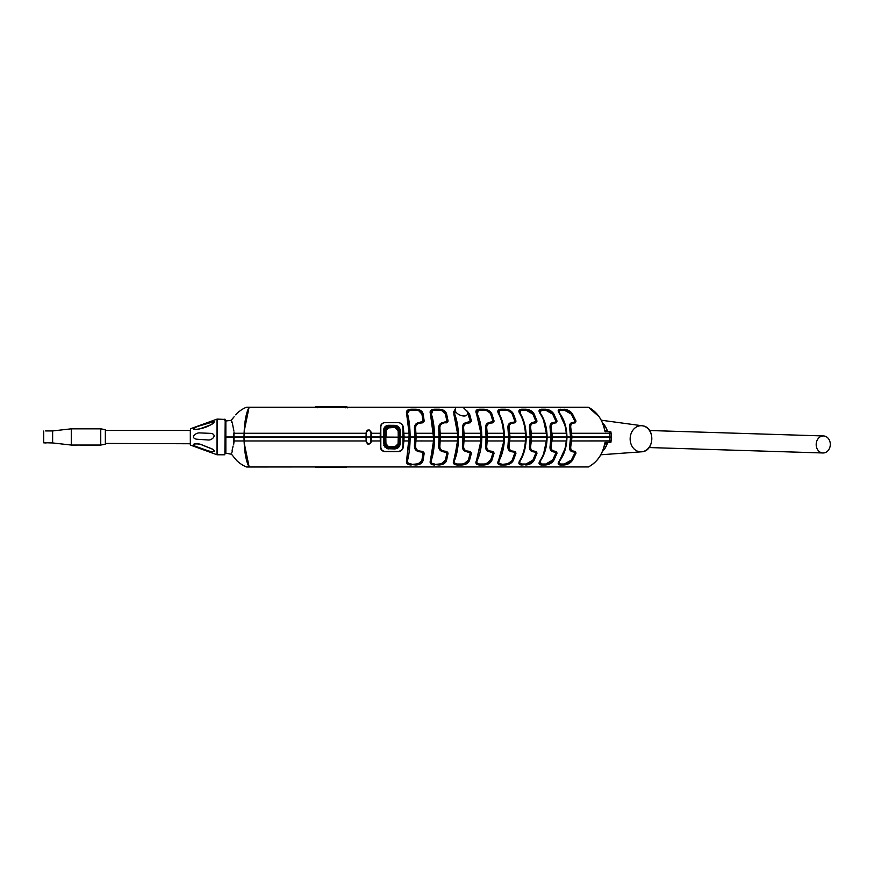 <?xml version="1.0" encoding="UTF-8"?>
<svg xmlns="http://www.w3.org/2000/svg" width="874" height="874" viewBox="0 0 874 874"><rect width="100%" height="100%" fill="white"/><g stroke="black" fill="none" stroke-linecap="round" stroke-linejoin="round"><path stroke-width="1.31" d="M316.508 406.508L345.776 406.508A1.617 1.617 180 0 1 347.109 407.208L347.109 407.24A1.617 1.617 180 0 0 345.776 406.508L316.508 406.508L316.508 407.208L316.508 406.508A1.617 1.617 180 0 0 315.175 407.208A1.617 1.617 180 0 1 316.508 406.508M345.776 407.208L345.776 406.508L345.776 407.208M316.508 407.382L315.077 407.382L316.508 407.382M347.218 407.382L345.776 407.382L347.218 407.382M100.75 428.839L105.35 429.647L105.35 430.456L190.324 430.456L190.324 444.822L190.324 430.456L190.324 443.752L105.35 443.435L105.35 429.647L105.35 444.243L100.75 445.052L100.75 428.828L100.75 445.052L80.157 445.052M45.666 430.937L52.626 430.937L71.275 428.828L71.275 445.052L76.999 445.052M45.666 442.943L43.7 442.834L46.136 442.943L43.7 442.714L43.7 431.046L43.7 442.714L43.7 431.046L43.7 442.714L52.626 442.943L52.626 430.937L52.626 442.943L71.275 445.052L71.275 428.828L80.2 428.839M190.324 430.456L190.543 445.128L217.014 454.764L217.014 419.116L190.543 428.752L190.324 443.435M212.393 449.05C217.659 452.732 210.394 451.902 207.204 450.613L195.295 446.319C189.538 443.544 197.775 443.315 200.78 444.374L212.393 449.05M214.021 421.618C212.262 425.878 199.392 430.03 193.58 429.243C195.59 425.867 208.952 422.12 214.021 421.618C214.403 422.524 213.322 423.584 210.776 424.819L199.862 428.817C195.405 430.292 189.887 428.861 196.967 426.632L214.021 421.618M211.366 433.406C217.407 434.968 212.098 440.42 208.231 439.993L196.432 439.185C189.822 437.645 195.798 432.597 199.72 432.903L211.366 433.406C217.407 434.968 212.098 440.42 208.231 439.993L196.432 439.185C189.822 437.645 195.798 432.597 199.72 432.903L211.366 433.406M224.88 453.245L225.208 419.422L217.123 419.094L217.123 454.786L217.123 419.094M224.88 419.116L224.88 420.634M394.786 446.876L394.622 448.493L396.195 448.231L395.824 446.701L394.786 446.876L394.622 448.493L391.432 448.471L391.596 446.854L391.432 448.471L390.328 448.471L394.72 448.493C397.725 448.187 399.418 446.57 399.822 443.653L399.899 430.674C399.527 427.747 397.845 426.108 394.862 425.78L394.917 425.343C398.107 425.704 399.888 427.462 400.27 430.609L400.194 443.719C399.779 446.865 397.976 448.602 394.775 448.941L387.029 448.712L383.522 443.631L383.599 430.521C383.73 427.375 385.368 425.638 388.504 425.299L394.917 425.343C398.107 425.704 399.888 427.462 400.27 430.609L400.194 443.719C399.779 446.865 397.976 448.602 394.775 448.941L395.736 448.395M397.998 451.443C400.915 451.093 402.564 449.531 402.936 446.734L402.936 427.266L402.936 446.734C402.564 449.531 400.915 451.093 397.998 451.443L385.183 451.443C382.331 451.104 380.878 449.531 380.824 446.734L380.824 427.266C380.878 424.469 382.331 422.907 385.183 422.568C382.331 422.907 380.878 424.469 380.824 427.266L380.419 446.734M402.936 427.266C402.564 424.469 400.915 422.907 397.998 422.568C400.915 422.907 402.564 424.469 402.936 427.266M367.812 444.134L369.811 443.828L370.838 442.637L370.991 432.138L370.991 441.873C369.418 444.79 367.91 444.79 366.468 441.873L366.195 432.138L367.036 430.576L367.867 430.019L366.654 431.188L366.031 437L370.915 436.989M370.991 432.138L369.483 430.019L370.991 432.138M394.819 446.876L388.384 446.996L388.274 447.98L394.677 448.012L394.775 447.04L397.583 445.522L394.775 447.04L388.384 446.996L385.576 443.577L385.718 437.087L398.249 437.153L398.162 430.598L395.179 427.637L388.777 427.594L386.013 430.532L386.1 437.087L398.249 437.153L398.162 430.598L395.124 427.408L398.424 430.663L398.358 443.642L394.819 446.876L395.856 446.701L388.427 446.833L395.015 446.876L398.096 443.708L398.249 437.153L398.369 443.653L398.435 430.653L398.369 443.653L395.07 446.647L388.679 446.603L395.015 446.876L388.624 446.833L385.576 443.577L383.457 443.566L385.259 443.577L387.258 446.603L394.819 446.876L394.677 448.012L397.32 447.095L398.817 444.899L399.068 430.674L397.932 427.681L399.221 428.719L399.626 430.674L399.549 443.653L399.036 437.164L399.626 437.164L399.604 440.168L399.014 440.157L399.604 440.168L399.549 443.653L398.162 443.642L399.003 443.653L399.342 445.052L399.822 443.653L399.899 430.674L399.626 437.164L399.036 437.164L399.047 433.591L399.637 433.58L399.047 433.591L399.068 430.674L399.899 430.674C399.527 427.747 397.845 426.108 394.862 425.78L387.816 425.791M385.423 444.669L383.73 445.194L385.947 443.642L385.642 430.598L385.947 443.642L385.642 430.598L388.733 427.364L385.642 430.598L388.733 427.364L395.124 427.408L398.424 430.663C398.883 429.353 397.779 428.271 395.124 427.408L386.592 428.02L385.401 426.752L386.559 428.031L387.466 427.539L386.789 426.009L387.466 427.539L388.493 427.364L388.504 425.299C385.368 425.638 383.73 427.375 383.599 430.521L383.522 443.631L387.029 448.712L392.065 448.482M355.762 440.955L360.711 440.955L355.762 440.955M407.339 440.955L410.059 440.955L407.339 440.955M409.01 449.422L409.087 440.955L406.639 460.38L409.578 436.902L409.578 440.922L403.854 440.955L403.329 446.985C402.838 449.749 401.155 451.279 398.26 451.596L384.942 451.596C382.113 451.29 380.605 449.749 380.419 446.985L380.321 440.955L371.363 440.955L371.647 436.989L383.642 436.989M385.434 436.989L386.1 436.989M400.358 436.989L403.395 436.989M406.508 462.193L411.173 465.001C407.371 464.76 405.864 463.22 406.639 460.38L409.032 436.989L414.56 436.989M432.16 455.715L430.915 460.216L434.028 436.902L433.996 440.922L430.445 460.38L431.395 460.052C430.554 462.422 431.647 463.744 434.662 464.018C431.636 463.755 430.543 462.433 431.395 460.052C433.449 453.661 434.498 445.969 434.531 436.989L434.531 436.989C434.487 446.013 433.438 453.704 431.395 460.052L430.915 460.216C430.019 462.794 431.232 464.225 434.564 464.498L439.261 464.007C442.626 463.733 444.68 462.412 445.423 460.063L446.931 452.896L446.527 451.792L443.26 451.76C440.146 451.159 438.617 449.225 438.682 445.959L439.054 436.989L416.122 436.989L415.598 446.101C415.598 448.854 416.942 450.492 419.629 451.017L419.269 451.76C416.068 451.159 414.451 449.225 414.429 445.959L414.724 436.989L410.125 436.989C410.081 446.013 409.251 453.704 407.634 460.052L407.142 460.216C406.432 462.794 407.808 464.225 411.25 464.498L416.013 464.007C419.389 463.733 421.366 462.412 421.934 460.063L423.06 452.896L424.218 453.114L422.765 451.421L419.629 451.017L419.269 451.76C416.013 451.115 414.396 449.181 414.429 445.959L414.724 436.989L434.531 437.219C434.487 428.194 433.438 420.514 431.395 414.156C430.532 411.785 431.625 410.463 434.662 410.201L439.261 410.201C442.615 410.463 444.669 411.774 445.423 414.145L446.931 421.312L443.26 422.448C440.146 423.049 438.617 424.983 438.682 428.249L439.054 437.219L416.122 437.219L415.598 428.107C415.598 425.354 416.942 423.715 419.629 423.191L419.269 422.448C416.068 423.049 414.451 424.983 414.429 428.249L414.724 437.219L410.125 437.219C410.081 428.194 409.251 420.514 407.634 414.156C406.956 411.785 408.191 410.463 411.326 410.201L416.013 410.201C419.389 410.463 421.366 411.774 421.934 414.145L423.06 421.312L419.269 422.448C416.079 422.961 414.473 424.895 414.429 428.249L414.724 437.219L416.122 437.219L415.838 433.264L415.259 433.286L415.423 437.306L415.019 428.184L414.429 428.249L415.019 428.184C413.489 427.222 418.679 421.574 419.444 422.808L422.59 422.415L419.444 422.808L422.59 422.415L423.639 421.202L422.503 413.992L421.934 414.145L423.06 421.312L424.218 421.093L423.082 413.828C422.361 410.998 419.957 409.458 415.86 409.218L416.013 410.201C419.389 410.474 421.366 411.796 421.934 414.145L418.045 409.982M525.777 440.627L525.427 440.955C524.859 448.537 523.023 455.015 519.921 460.38L520.653 460.052C524.291 453.704 526.148 446.013 526.235 436.989L525.766 433.286L509.651 433.264L509.138 428.107C508.876 425.354 509.903 423.715 512.208 423.191L511.629 422.448C508.887 423.049 507.663 424.983 507.958 428.249L508.581 437.219L504.429 437.219C504.353 428.194 502.692 420.514 499.425 414.156C498.049 411.785 498.683 410.463 501.337 410.201L505.533 410.201C508.734 410.463 510.973 411.774 512.251 414.145L514.841 421.312L514.382 422.055L511.629 422.448C508.897 422.961 507.674 424.895 507.958 428.249L508.581 437.219L525.886 436.902L525.766 440.922C525.187 448.46 523.362 454.884 520.281 460.216L520.653 460.052C519.134 462.422 519.615 463.744 522.084 464.018L526.115 464.007L532.954 460.063L535.882 452.896L536.45 453.005L533.501 460.227L532.954 460.063L535.882 452.896L537.018 453.114L536.112 451.421L533.479 451.017L532.856 451.76L535.467 452.153L535.882 452.896L535.784 451.792L532.856 451.76C530.234 451.137 529.131 449.203 529.513 445.959L530.212 436.989L526.235 436.989C526.159 445.969 524.302 453.661 520.653 460.052C519.123 462.433 519.604 463.755 522.084 464.018L525.94 464.498L522.084 464.018L521.712 465.001L525.94 464.498C529.382 464.225 531.905 462.794 533.501 460.227L527.251 464.367M540.973 460.052C539.291 462.433 539.608 463.755 541.924 464.018C539.619 463.744 539.302 462.422 540.973 460.052C544.983 453.661 547.037 445.969 547.102 436.989L547.102 436.989C547.015 446.013 544.972 453.704 540.973 460.052L539.935 461.45L541.727 464.498L545.758 464.007L552.685 460.063L555.94 452.896L557.066 453.114L556.268 451.421L553.788 451.017L553.122 451.76C550.686 451.159 549.68 449.225 550.128 445.959L550.904 436.989L546.807 437.219L546.72 434.334M233.489 443.697L233.544 436.989L366.031 436.989L366.162 440.955L234.079 440.955C230.922 458.085 230.922 458.085 234.079 440.955L244.108 440.955L234.079 440.955L233.642 444.724M635.453 450.088A13.066 10.827 -88.2 0 0 641.505 451.814A13.066 10.827 -88.2 0 0 651.807 439.119A13.066 10.827 -88.2 0 0 642.324 425.791A13.066 10.827 -88.2 0 0 630.733 434.695A13.066 10.827 -88.2 0 0 635.453 450.088M605.179 426.173A18.026 14.945 -88.2 0 0 602.547 422.994A18.026 14.945 -88.2 0 1 605.179 426.173A18.026 14.945 91.8 0 1 607.233 430.554L605.179 426.173L603.694 426.13L605.179 426.173M607.102 444.014A18.026 14.945 -88.2 0 0 607.517 442.67A18.026 14.945 -88.2 0 1 607.102 444.014A18.026 14.945 91.8 0 1 604.961 448.395L607.102 444.014L604.753 443.948L607.102 444.014M607.528 431.538A18.026 14.945 -88.2 0 0 607.233 430.554A18.026 14.945 -88.2 0 1 607.528 431.538M602.481 451.388A18.026 14.945 -88.2 0 0 604.961 448.395A18.026 14.945 -88.2 0 1 602.481 451.388M642.314 425.791C655.445 426.873 654.681 451.552 641.505 451.814A13.066 10.827 -88.2 0 0 651.807 439.109A13.066 10.827 -88.2 0 0 642.314 425.791L601.236 420.208M604.797 430.478L607.233 430.554L604.797 430.478M649.622 430.521L823.505 435.951A8.521 7.058 91.8 0 1 830.3 444.462A8.521 7.058 91.8 0 1 822.969 452.972L649.087 447.554M430.172 412.015L434.465 409.218C430.784 409.458 429.451 410.998 430.445 413.839L433.515 437.219L433.537 433.264L415.838 433.264L433.537 433.264L430.445 413.839L433.996 433.286L434.028 437.306L433.034 423.082M409.447 424.469L407.142 413.992L409.578 437.306L408.813 423.049M456.785 423.103L457.998 437.306L457.943 433.286L439.578 433.286L439.272 428.184C437.765 427.222 442.681 421.574 443.468 422.808L446.527 422.415L447.51 421.202L446.931 421.312L447.51 421.202L446.002 413.992L445.423 414.145L446.931 421.312L446.527 422.415L443.26 422.448C440.168 422.961 438.639 424.895 438.682 428.249L439.054 437.219L458.468 437.219C458.413 428.194 457.157 420.514 454.688 414.156L455.682 407.273L249.079 407.273L244.185 431.177M433.69 424.458L430.915 413.992C430.019 411.414 431.232 409.982 434.564 409.709L439.261 410.201C442.626 410.474 444.68 411.796 445.423 414.145L441.261 409.982M479.946 423.114L481.377 437.306L481.301 433.286L463.406 433.286L463.023 428.184C461.538 427.222 466.17 421.574 466.956 422.808L469.939 422.415L471.436 421.093L469.699 422.055L470.846 421.202L468.956 413.992L468.388 414.145L470.256 421.312L470.846 421.202L468.956 413.992L467.721 411.993L467.688 412.834C467.776 418.832 456.567 415.314 455.267 410.747C456.567 415.314 467.776 418.832 467.688 412.834L470.256 421.312L466.727 422.448C463.723 423.049 462.291 424.983 462.433 428.249L462.892 437.219L457.528 437.219L457.517 433.264L453.792 413.839L455.857 407.218L249.09 407.273C246.25 412.43 244.578 421.093 244.097 433.264L243.977 437.219L366.031 437.219L366.162 433.264L234.079 433.264L236.056 433.264L234.079 433.264L233.817 437.24L243.977 437.219L244.097 433.264L234.079 433.264L233.948 431.898M457.463 424.556L454.24 413.992L454.983 409.611L453.387 412.375M480.613 424.436L476.975 413.992L480.897 433.264L476.548 413.839C475.128 410.998 476.101 409.458 479.487 409.218L483.846 409.218L479.771 410.201L484.13 410.201C487.397 410.463 489.593 411.774 490.696 414.145L492.936 421.312L489.549 422.448C486.676 423.049 485.343 424.983 485.562 428.249L486.097 437.219L481.803 437.219C481.738 428.194 480.274 420.514 477.401 414.156C476.188 411.785 476.986 410.463 479.771 410.201L484.13 410.201C487.408 410.474 489.593 411.796 490.696 414.145L492.936 421.312L493.515 421.202L491.264 413.992L486.031 409.982M503.074 424.436L499.032 413.992L499.95 409.851M545.442 424.425L540.973 414.156C539.302 411.796 539.619 410.474 541.924 410.201L545.758 410.201L552.685 414.145L555.94 421.312L555.58 422.055L553.122 422.448C550.686 423.049 549.68 424.983 550.128 428.249L550.904 437.219L547.102 437.219C547.015 428.194 544.972 420.514 540.973 414.156C539.28 411.785 539.608 410.463 541.924 410.201L545.758 410.201L552.685 414.145L555.94 421.312L556.498 421.202L552.685 414.145L553.22 413.992C551.461 411.414 548.905 409.993 545.573 409.72L541.727 409.709L545.573 409.72M565.139 424.425L560.3 414.156C558.464 411.785 558.617 410.463 560.769 410.201L564.386 410.201L571.367 414.145L574.928 421.312L574.633 422.055L572.317 422.448C570.056 423.049 569.182 424.983 569.706 428.249L570.547 437.219L566.702 437.219L565.434 447.75L559.994 460.216M408.595 421.465L407.634 414.156C406.978 411.796 408.202 410.474 411.326 410.201L416.013 410.201L411.326 410.201L411.173 409.218L415.86 409.218L411.25 409.709C407.808 409.982 406.432 411.414 407.142 413.992L409.84 409.851M410.125 437.219L416.122 437.219M439.163 409.72C442.878 409.993 445.15 411.414 446.002 413.992L447.51 421.202L448.1 421.093L446.57 413.828C445.642 410.998 443.14 409.458 439.065 409.218L434.465 409.218L439.065 409.218L439.261 410.201L434.662 410.201C431.647 410.474 430.554 411.796 431.395 414.156L433.187 409.851M483.999 409.72C487.605 409.993 490.03 411.414 491.264 413.992L493.515 421.202L492.685 422.415L489.549 422.448C486.687 422.961 485.354 424.895 485.562 428.249L486.097 437.219L504.429 437.219L487.561 437.219L486.742 428.107C486.545 425.354 487.659 423.715 490.085 423.191L489.549 422.448L492.685 422.415L489.811 422.808C489.014 421.574 484.699 427.222 486.152 428.184L485.562 428.249L486.152 428.184C485.955 425.168 487.179 423.387 489.811 422.808L492.958 422.798L494.105 421.093L491.833 413.828C490.467 410.998 487.812 409.458 483.846 409.218L484.13 410.201L479.771 410.201C476.996 410.474 476.21 411.796 477.401 414.156L478.351 409.851M503.959 433.537L503.937 440.922L503.566 433.264C503.063 425.671 501.425 419.203 498.628 413.839C497 410.998 497.798 409.458 501.01 409.218L505.216 409.218L501.173 409.709L505.533 410.201C508.744 410.474 510.984 411.796 512.251 414.145L514.841 421.312L515.42 421.202L514.666 422.415L511.924 422.808C509.684 423.497 508.559 425.288 508.548 428.184L507.958 428.249L508.548 428.184C508.275 425.168 509.4 423.387 511.924 422.808L514.972 422.798L514.382 422.055L515.42 421.202L512.809 413.992L507.368 409.982M505.38 409.72L501.337 410.201C498.704 410.474 498.071 411.796 499.425 414.156L499.032 413.992C497.557 411.414 498.267 409.982 501.173 409.709L505.38 409.72C508.919 409.993 511.399 411.414 512.809 413.992L513.377 413.828C511.803 410.998 509.083 409.458 505.216 409.218L512.251 412.178M501.807 420.929L499.032 413.992C501.796 419.323 503.424 425.747 503.937 433.286L502.408 423.125M525.777 433.548L525.427 433.264C524.859 425.671 523.023 419.203 519.921 413.839L520.653 414.156C519.112 411.785 519.593 410.463 522.084 410.201L526.115 410.201C529.229 410.463 531.512 411.774 532.954 414.145L535.882 421.312L535.784 422.415L532.856 422.448L536.45 421.202L535.784 422.415L532.856 422.448L535.467 422.055L536.112 422.798L533.162 422.808C531.064 423.497 530.037 425.288 530.103 428.184L530.682 428.107C530.365 425.354 531.305 423.715 533.479 423.191L533.162 422.808C530.791 423.387 529.764 425.168 530.103 428.184L529.513 428.249L530.212 437.219L525.886 436.902M609.484 431.811L610.893 431.811L611.101 433.307L571.53 433.264L570.831 428.107C570.394 425.354 571.126 423.715 573.038 423.191L575.354 422.798L576.021 421.093L575.354 422.798L573.038 423.191L572.317 422.448L574.994 422.415L576.021 421.093L575.354 422.798L574.633 422.055L575.474 421.202L571.891 413.992L574.928 421.312L575.474 421.202L571.891 413.992L564.178 409.72L560.769 410.201C558.639 410.474 558.486 411.796 560.3 414.156L560.3 414.156C564.637 420.514 566.855 428.194 566.953 437.219L552.357 437.219L551.286 428.107C550.904 425.354 551.745 423.715 553.788 423.191L553.122 422.448C550.686 422.961 549.691 424.895 550.128 428.249L550.904 437.219L566.45 437.219L566.265 433.264L551.931 433.264L551.341 433.286L551.636 437.306L550.707 428.184L550.128 428.249L550.707 428.184C550.565 425.288 551.483 423.497 553.45 422.808L555.919 422.415L553.45 422.808L555.919 422.415L557.066 421.093L553.701 413.719M559.316 412.932L559.535 409.862M558.606 412.004L560.321 409.218L564.178 409.72L560.321 409.218C557.71 409.458 557.503 410.998 559.699 413.839L565.434 426.457L566.265 433.264C565.587 425.671 563.402 419.203 559.699 413.839L559.994 413.992M574.994 422.415L572.317 422.448C570.056 422.961 569.182 424.895 569.706 428.249L570.547 437.219L611.549 437.219L611.101 433.307L609.659 433.264L609.473 431.811L605.125 431.538L609.233 431.538L605.125 431.538L609.473 431.811L609.659 433.264L570.962 433.286L571.268 437.306L570.263 428.184L569.706 428.249L570.263 428.184C570.045 425.288 570.853 423.497 572.678 422.808L574.994 422.415M546.654 433.286L546.359 433.264C545.726 425.671 543.715 419.203 540.307 413.839L543.3 419.05L546.359 433.264C545.737 425.671 543.715 419.203 540.307 413.839C538.297 410.998 538.701 409.458 541.519 409.218L545.365 409.218L552.499 412.233M539.345 412.015L541.519 409.218L545.365 409.218C549.014 409.458 551.811 410.998 553.766 413.828L547.441 409.982M233.817 437.273L234.079 433.264C230.922 416.122 230.922 416.122 234.079 433.264C230.922 416.144 230.922 416.144 234.079 433.264L233.806 433.307C230.561 416.428 230.561 416.428 233.806 433.307C230.55 416.395 230.55 416.395 233.806 433.307L233.544 437.219L233.806 433.307L233.544 437.219L225.853 437.219L225.853 421.487L225.208 421.519M225.208 437.219L225.853 437.219L225.853 420.995L231.064 420.35L234.145 416.734L231.501 419.979M233.806 440.9L233.544 436.989L233.806 440.9C230.539 457.845 230.539 457.845 233.806 440.9L234.079 440.955C230.922 458.063 230.922 458.063 234.079 440.955L233.544 437.219M233.795 430.554L233.642 429.495M232.123 422.459L231.818 421.421M231.796 422.655L231.577 421.956M504.429 437.219L510.045 437.219L509.651 433.264L525.427 433.264C524.859 425.671 523.013 419.203 519.921 413.839L520.653 414.156C524.291 420.514 526.148 428.194 526.235 437.219L531.676 437.219L531.272 433.264L546.359 433.264L530.682 433.286L530.103 428.184L529.513 428.249C529.141 424.983 530.256 423.049 532.856 422.448C530.234 423.071 529.131 425.004 529.513 428.249L530.212 437.219L546.501 437.219L531.676 437.219L530.682 428.107C530.376 425.365 531.305 423.726 533.479 423.191L536.112 422.798L537.018 421.093L534.058 413.828C532.288 410.998 529.524 409.458 525.755 409.218L522.084 410.201L525.94 409.72L521.712 409.218L525.755 409.218L526.115 410.201L532.954 414.145L535.882 421.312L536.45 421.202L533.501 413.992L527.863 409.982M525.766 433.286C525.187 425.747 523.362 419.323 520.281 413.992L520.281 413.992C518.632 411.414 519.167 409.982 521.909 409.709L522.084 410.201C519.615 410.474 519.134 411.796 520.653 414.156L524.717 424.436M520.27 413.97L520.773 409.851M523.362 420.864L520.369 414.134M521.909 409.709L521.712 409.218C518.686 409.458 518.096 410.998 519.921 413.839C518.107 411.053 518.708 409.513 521.712 409.218L525.755 409.218L532.856 412.211M233.773 430.434L232.462 423.715M607.998 431.538L604.841 431.166L605.365 431.811L604.841 431.166C602.787 420.121 597.313 412.157 588.421 407.273L559.404 407.524M463.067 407.273L469.524 413.828L467.721 411.993L467.688 412.834L468.388 414.145L469.524 413.828L471.436 421.093L470.179 422.798L471.436 421.093L469.524 413.828L463.067 407.273L588.421 407.273L462.521 407.208L588.169 407.208L249.166 407.208C246.009 407.208 246.009 407.208 249.166 407.208L249.166 407.208C246.009 407.208 246.009 407.208 249.166 407.208L280.281 407.208M462.521 407.208L246.741 407.208M535.03 407.208L559.218 407.208M470.179 422.798L467.197 423.191L466.727 422.448C463.733 422.961 462.302 424.895 462.433 428.249L462.892 437.219L480.94 437.219L464.334 437.219L463.613 428.107C463.482 425.354 464.684 423.715 467.197 423.191L469.939 422.415L466.956 422.808C464.214 423.387 462.892 425.168 463.023 428.184L463.613 428.107C463.493 425.365 464.684 423.726 467.197 423.191L470.179 422.798M491.8 413.752L491.264 413.992L491.833 413.828L494.105 421.093L492.958 422.798L494.105 421.093L492.958 422.798L490.085 423.191C487.67 423.726 486.556 425.365 486.742 428.107L486.152 428.184L486.742 428.107L487.189 433.264L486.599 433.286L486.152 428.184M503.937 433.286L486.599 433.286L486.829 437.306L486.599 433.286M526.235 437.219L525.536 437.219L525.427 433.264L525.536 437.219L510.045 437.219L508.548 428.184L509.138 428.107C508.887 425.365 509.913 423.726 512.208 423.191L514.972 422.798L515.999 421.093L514.666 422.415L515.999 421.093L513.377 413.828L512.809 413.992L515.42 421.202L515.999 421.093L513.333 413.741M534.003 413.73L533.501 413.992L536.45 421.202L537.018 421.093L536.112 422.798L537.018 421.093L534.058 413.828L533.501 413.992C531.905 411.414 529.382 409.993 525.94 409.72M557.066 421.093L556.268 422.798L553.45 422.808C551.221 423.387 550.303 425.168 550.707 428.184L551.286 428.107C550.915 425.365 551.745 423.726 553.788 423.191L556.268 422.798L555.58 422.055L556.498 421.202L553.22 413.992L553.766 413.828L557.066 421.093L555.919 422.415L557.066 421.093M565.981 409.982L572.415 413.828L576.021 421.093L572.415 413.828C570.285 410.998 567.455 409.458 563.949 409.218L571.093 412.266M366.031 437.219L366.184 432.226L366.162 433.264L244.097 433.264M366.184 432.226L368.795 429.921L371.286 432.226L371.363 433.264L380.321 433.264L380.419 427.233C380.605 424.469 382.113 422.929 384.942 422.612L398.26 422.612C401.144 422.918 402.838 424.458 403.329 427.233L403.854 433.264L409.087 433.264L409.578 437.219L404.127 437.219L403.854 433.264L409.087 433.264L409.032 437.219L404.127 436.989L403.329 446.985L402.608 446.985L403.329 446.985C402.838 449.749 401.155 451.279 398.26 451.596L384.942 451.596C382.113 451.29 380.605 449.749 380.419 446.985L380.321 440.955L371.363 440.955L371.286 441.982L368.795 444.287L366.184 441.982L366.162 440.955L244.097 440.955L243.977 436.989L244.097 440.955C244.578 453.114 246.25 461.778 249.079 466.935L588.421 466.945C597.313 462.051 602.787 454.087 604.841 443.042L605.365 442.397L609.746 442.397M408.748 427.113L406.639 413.839C405.864 410.998 407.382 409.458 411.173 409.218L415.86 409.218L422.361 412.113M423.082 413.828L422.503 413.992L423.082 413.828L424.218 421.093L422.765 422.798L424.218 421.093L422.765 422.798L419.444 422.808C416.516 423.387 415.041 425.168 415.019 428.184L415.598 428.107C415.609 425.365 416.953 423.726 419.629 423.191L422.765 422.798L422.404 422.055L423.639 421.202L422.503 413.992C421.858 411.414 419.673 409.993 415.937 409.72M434.564 409.709L439.065 409.218C443.184 409.524 445.685 411.053 446.57 413.828L446.002 413.992L446.57 413.828L448.1 421.093L446.745 422.798L448.1 421.093L446.745 422.798L443.468 422.808C440.616 423.387 439.218 425.168 439.272 428.184L439.862 428.107C439.797 425.354 441.064 423.715 443.675 423.191C441.075 423.726 439.808 425.365 439.862 428.107L440.179 433.264L439.862 428.107L439.272 428.184M588.421 407.273L598.952 416.57M602.372 422.743L603.923 427.124M467.721 411.993L467.688 411.228L467.721 411.993M327.215 467.492L325.062 467.492M329.64 467.492L329.061 467.492L329.64 467.492M345.722 467.492L316.454 467.492A1.617 1.617 180 0 1 315.296 467A1.617 1.617 -0 0 0 316.454 467.492A1.617 1.617 180 0 1 315.296 467A1.617 1.617 -0 0 0 316.454 467.492A1.617 1.617 180 0 1 315.296 467A1.617 1.617 -0 0 0 316.454 467.492A1.617 1.617 180 0 1 315.296 467A1.617 1.617 -0 0 0 316.454 467.492L345.722 467.492A1.617 1.617 -0 0 0 346.88 467A1.617 1.617 180 0 1 345.722 467.492A1.617 1.617 -0 0 0 346.88 467A1.617 1.617 180 0 1 345.722 467.492L316.454 467L345.722 467.492A1.617 1.617 -0 0 0 346.88 467A1.617 1.617 180 0 1 345.722 467.492A1.617 1.617 -0 0 0 346.88 467A1.617 1.617 180 0 1 345.722 467.492A1.617 1.617 -0 0 0 346.88 467A1.617 1.617 180 0 1 345.722 467.492M343.253 467.492L337.79 467.492M385.467 444.68L385.117 443.577L384.036 443.566L385.467 446.876L388.274 447.98L388.373 446.996L385.958 445.904L385.117 443.577L385.183 430.598L385.893 428.795L384.331 427.91L385.849 428.806L384.331 427.91L385.849 428.806L386.559 428.031L385.358 430.565L385.39 440.463L383.478 440.409L385.368 440.441L383.478 440.409L385.368 440.441L385.117 443.522M388.395 446.833L388.231 448.46L388.395 446.833M388.089 425.758L388.449 425.747C385.521 426.053 384.003 427.67 383.872 430.587L383.795 443.566L387.073 448.286L388.318 448.46M383.61 441.053L383.62 440.42L383.61 441.053M383.642 437.076L383.653 432.881L383.642 437.076M385.947 443.642L388.624 446.833L385.947 443.642M383.872 430.587L383.872 430.576C384.636 427.025 386.166 425.419 388.449 425.747L395.037 425.791L395.026 427.408L397.069 428.085M395.037 446.876C397.637 446.079 398.752 445.008 398.369 443.653L395.015 446.876M607.998 442.67L604.841 443.042C602.645 454.262 597.171 462.226 588.421 466.945M609.484 442.397L604.775 442.987M566.953 437.219L610.118 437.219L609.659 433.264L610.118 437.219L611.549 436.989L611.101 440.9L571.53 440.955L570.831 446.101C570.394 448.854 571.126 450.492 573.038 451.017L572.317 451.76C570.056 451.159 569.182 449.225 569.706 445.959L570.547 436.989L610.118 436.989L609.473 442.397L610.882 442.397L611.101 440.9L609.659 440.955L609.473 442.397M315.241 466.935L249.166 467C246.009 467 246.009 467 249.166 467L249.101 467M246.752 467L249.166 467L244.185 443.031M565.423 464.356L572.415 460.38L576.021 453.114L572.415 460.38L575.474 453.005L571.367 460.063L574.928 452.896L576.021 453.114L575.354 451.421L573.038 451.017L572.317 451.76C570.023 451.115 569.16 449.181 569.706 445.959L570.547 436.989L566.953 436.989C566.855 446.013 564.637 453.704 560.3 460.052C558.486 462.422 558.639 463.744 560.769 464.018L564.386 464.007L571.367 460.063L574.928 452.896L576.021 453.114L575.354 451.421L573.038 451.017C571.137 450.481 570.405 448.843 570.831 446.101L570.263 446.035C569.793 449.028 570.602 450.82 572.678 451.399L574.994 451.792L570.82 450.208M572.328 460.5L572.415 460.38C570.285 463.209 567.455 464.75 563.949 464.99L560.769 464.018L564.386 464.007L571.367 460.063L564.178 464.498L560.769 464.018C558.628 463.755 558.475 462.433 560.3 460.052C564.648 453.661 566.865 445.969 566.953 436.989L566.702 436.989M570.842 462.182L563.949 464.99L560.321 465.001C557.743 464.695 557.536 463.154 559.699 460.38L559.699 460.38C563.391 455.004 565.576 448.537 566.265 440.955L551.931 440.955L566.265 440.955C565.587 448.537 563.402 455.015 559.699 460.38C557.503 463.22 557.71 464.76 560.321 465.001L564.178 464.498M566.625 439.502L566.527 433.286L566.265 440.955L566.45 436.989L552.357 436.989L551.286 446.101C550.904 448.854 551.745 450.492 553.788 451.017L553.122 451.76C550.642 451.115 549.648 449.181 550.128 445.959L550.904 436.989L552.357 436.989L551.286 446.101C550.915 448.843 551.745 450.481 553.788 451.017L556.268 451.421L553.45 451.399C551.221 450.82 550.303 449.028 550.707 446.035L551.286 446.101L550.128 445.959L551.046 449.586M546.873 464.356L553.22 460.227L552.685 460.063L553.22 460.227L556.498 453.005L553.22 460.227L553.766 460.38L557.066 453.114L556.268 451.421L555.58 452.153L553.122 451.76L557.066 453.114L553.766 460.38C551.811 463.209 549.014 464.75 545.365 464.99L541.924 464.018L545.758 464.007L552.685 460.063L555.94 452.896L555.919 451.792L551.439 450.208M546.654 440.922L546.359 440.955C545.726 448.537 543.715 455.004 540.307 460.38L543.3 455.168L546.359 440.955C545.737 448.537 543.715 455.015 540.307 460.38C538.297 463.22 538.701 464.76 541.519 465.001L545.365 464.99L545.758 464.007L541.727 464.498L545.365 464.99L552.281 462.182M546.501 437.219L546.359 433.264L546.359 440.955L546.501 436.989L531.676 436.989L530.103 446.035L529.513 445.959L530.212 436.989L531.676 436.989L531.272 440.955L546.359 440.955L531.272 440.955L530.682 446.101C530.365 448.854 531.305 450.492 533.479 451.017L533.162 451.399C530.791 450.82 529.764 449.028 530.103 446.035L530.682 446.101C530.376 448.843 531.305 450.481 533.479 451.017L530.999 450.208M530.682 440.922L530.944 436.902L530.682 440.922L531.272 440.955L530.682 446.101L529.513 445.959C529.141 449.225 530.256 451.159 532.856 451.76L535.784 451.792L536.45 453.005L536.112 451.421L537.018 453.114L534.058 460.38L533.501 460.227L536.45 453.005L537.018 453.114L534.058 460.38C532.288 463.209 529.524 464.75 525.755 464.99L532.659 462.193M525.766 440.922L525.427 440.955C524.859 448.537 523.013 455.004 519.921 460.38C518.096 463.22 518.686 464.76 521.712 465.001C518.708 464.695 518.107 463.154 519.921 460.38L520.281 460.216C518.632 462.794 519.167 464.225 521.909 464.498M525.886 437.306L525.427 440.955L525.536 436.989L510.045 436.989L508.548 446.035L507.958 445.959L508.581 436.989L510.045 436.989L509.651 440.955L525.427 440.955L509.651 440.955L509.138 446.101C508.876 448.854 509.903 450.492 512.208 451.017L511.629 451.76C508.887 451.159 507.663 449.225 507.958 445.959L508.581 436.989L504.429 436.989C504.364 445.969 502.703 453.661 499.425 460.052L498.628 461.079M506.778 464.356L512.809 460.227L515.42 453.005L514.382 452.153L515.999 453.114L514.972 451.421L512.208 451.017L511.629 451.76C508.843 451.115 507.619 449.181 507.958 445.959L509.138 446.101C508.887 448.843 509.913 450.481 512.208 451.017L514.972 451.421L511.924 451.399L514.972 451.421L515.999 453.114L513.377 460.38C511.803 463.209 509.083 464.75 505.216 464.99L501.173 464.498L505.533 464.007C508.755 463.744 510.995 462.422 512.251 460.063L514.841 452.896L515.999 453.114L513.377 460.38C511.869 463.154 509.149 464.695 505.216 464.99L505.533 464.007C508.744 463.733 510.984 462.412 512.251 460.063L514.841 452.896L514.382 452.153L511.629 451.76L514.666 451.792L515.42 453.005L512.809 460.227L513.377 460.38L512.809 460.227C511.399 462.794 508.919 464.225 505.38 464.498L501.173 464.498L505.38 464.498M502.856 449.105L503.566 440.955C503.053 448.537 501.414 455.004 498.628 460.38L499.032 460.216C501.796 454.884 503.424 448.46 503.937 440.922L498.628 460.38C497.011 463.154 497.798 464.695 501.01 465.001L505.216 464.99L501.01 465.001C497.798 464.76 497 463.22 498.628 460.38L499.032 460.216C497.557 462.794 498.267 464.225 501.173 464.498M481.803 437.219L487.561 437.219L487.189 433.264L503.566 433.264L503.566 440.955L503.653 436.989L487.561 436.989L487.189 440.955L486.599 440.922L486.152 446.035L486.742 446.101C486.556 448.843 487.67 450.481 490.085 451.017L492.958 451.421L494.105 453.114L491.833 460.38L491.264 460.227L493.515 453.005L494.105 453.114L492.958 451.421L492.423 452.153L493.515 453.005L491.264 460.227L490.696 460.063L492.936 452.896L494.105 453.114L491.833 460.38C490.467 463.209 487.812 464.75 483.846 464.99L479.771 464.018L484.13 464.007C487.408 463.733 489.593 462.412 490.696 460.063L492.936 452.896L489.549 451.76C486.632 451.115 485.299 449.181 485.562 445.959L486.097 436.989L487.561 436.989L487.189 440.955L503.566 440.955L487.189 440.955L486.742 446.101C486.545 448.854 487.659 450.492 490.085 451.017L489.549 451.76C486.676 451.159 485.343 449.225 485.562 445.959L486.097 436.989L481.803 436.989C481.738 446.013 480.274 453.704 477.401 460.052L476.461 461.811M480.339 449.149L480.897 440.955L476.548 460.38L481.301 440.922L481.377 436.902L481.301 440.922L476.548 460.38C475.128 463.22 476.101 464.76 479.487 465.001L483.846 464.99L484.13 464.007C487.419 463.744 489.604 462.422 490.696 460.063L485.431 464.356M458.468 437.219L464.334 437.219L463.996 433.264L480.897 433.264L480.897 440.955L480.94 436.989L464.334 436.989L463.996 440.955L480.897 440.955L463.996 440.955L463.613 446.101C463.482 448.854 464.684 450.492 467.197 451.017L466.727 451.76C463.723 451.159 462.291 449.225 462.433 445.959L462.892 436.989L458.468 436.989C458.413 446.013 457.157 453.704 454.688 460.052L454.24 460.216C453.136 462.794 454.185 464.225 457.397 464.498L462.007 464.007C465.329 463.733 467.459 462.412 468.388 460.063L470.256 452.896L466.727 451.76C463.679 451.115 462.237 449.181 462.433 445.959L462.892 436.989L464.334 436.989L463.996 440.955L463.406 440.922L463.613 436.902L463.023 446.035L463.613 446.101C463.493 448.843 464.684 450.481 467.197 451.017L466.727 451.76L469.699 452.153L466.956 451.399L470.179 451.421L467.197 451.017L470.179 451.421L471.436 453.114L470.179 451.421L471.436 453.114L469.524 460.38C468.377 463.209 465.787 464.75 461.767 464.99L462.007 464.007C465.339 463.744 467.47 462.422 468.388 460.063L470.256 452.896L470.846 453.005L468.956 460.227L469.524 460.38L471.436 453.114L470.846 453.005L468.956 460.227C467.918 462.794 465.558 464.225 461.887 464.498L457.517 464.018L462.007 464.007L457.277 465.001L461.887 464.498M457.113 449.203L457.998 436.902L457.943 440.922L453.792 460.38C452.568 463.22 453.737 464.76 457.277 465.001L461.767 464.99L468.497 462.182M434.531 437.219L457.528 436.989L457.517 440.955L457.528 436.989L440.485 436.989L440.179 440.955L457.517 440.955L454.24 460.216L457.943 440.922L440.179 440.955L439.862 446.101C439.797 448.854 441.064 450.492 443.675 451.017L443.26 451.76C440.092 451.115 438.573 449.181 438.682 445.959L439.054 436.989L440.485 436.989L440.179 440.955L439.578 440.922L439.764 436.902L439.272 446.035L439.862 446.101C439.808 448.843 441.075 450.481 443.675 451.017L446.745 451.421L443.675 451.017L446.745 451.421L448.1 453.114L446.745 451.421L448.1 453.114L446.57 460.38C445.642 463.209 443.14 464.75 439.065 464.99L434.564 464.498L439.261 464.007C442.637 463.744 444.691 462.422 445.423 460.063L446.931 452.896L447.51 453.005L446.002 460.227L446.57 460.38C445.685 463.154 443.184 464.695 439.065 464.99L439.261 464.007L434.564 464.498L439.065 464.99L434.564 464.498M433.296 449.28L433.537 440.955L430.445 460.38C429.451 463.22 430.784 464.76 434.465 465.001L430.172 462.215M416.122 436.989L415.838 440.955L433.537 440.955L415.838 440.955L415.598 446.101C415.609 448.843 416.953 450.481 419.629 451.017L422.765 451.421L419.444 451.399L422.404 452.153L419.269 451.76L422.404 452.153L422.765 451.421L424.218 453.114L423.082 460.38C422.361 463.209 419.957 464.75 415.86 464.99L411.25 464.498L416.013 464.007C419.411 463.744 421.377 462.422 421.934 460.063L423.06 452.896L422.404 452.153L423.639 453.005L422.503 460.227L423.082 460.38L424.218 453.114L423.639 453.005L422.503 460.227L417.433 464.356M411.25 464.498L415.86 464.99L416.013 464.007L411.25 464.498L415.86 464.99L422.295 462.193M610.118 436.989L609.659 440.955L571.53 440.955L570.962 440.922L571.268 436.902L570.263 446.035L570.831 446.101L571.53 440.955L570.962 440.922M571.978 436.989L571.53 440.955L571.978 436.989L570.831 428.107C570.405 425.365 571.137 423.726 573.038 423.191L572.678 422.808C570.602 423.387 569.793 425.168 570.263 428.184L570.831 428.107L570.263 428.184M234.068 440.988L233.948 442.31M232.178 451.574L231.992 452.208M236.734 460.609L231.523 454.251L236.734 460.609C239.935 463.57 243.169 465.678 246.424 466.935L249.079 466.935M519.768 461.188L519.527 461.822M519.364 462.761L519.691 463.744M232.123 451.749L231.774 452.929M233.817 436.989L225.853 436.989L225.853 453.213L231.501 454.229M232.113 450.405L233.107 446.079M225.208 436.989L225.853 436.989M406.639 460.38L408.234 463.755M439.163 464.498C442.878 464.225 445.15 462.794 446.002 460.227L447.51 453.005L446.527 451.792L443.26 451.76L448.1 453.114L446.57 460.38L445.423 460.063L440.649 464.356M463.351 464.356L468.388 460.063L469.524 460.38M453.366 462.237L457.397 464.498M478.526 456.294L476.548 460.38C475.128 463.154 476.112 464.695 479.487 465.001L483.846 464.99C487.867 464.695 490.522 463.154 491.833 460.38L491.264 460.227C490.03 462.794 487.605 464.225 483.999 464.498L479.64 464.498L483.999 464.498M522.117 456.61L520.369 460.074M543.3 455.168L540.307 460.38C538.308 463.154 538.712 464.695 541.519 465.001L541.727 464.498M566.505 441.184L565.347 448.133M566.647 439.043L566.592 440.004M558.65 462.903L558.748 463.755M574.633 452.153L575.354 451.421L575.474 453.005L574.994 451.792L572.317 451.76L574.633 452.153L574.928 452.896L574.633 452.153M546.632 441.195L545.354 449.039M546.763 438.945L546.72 440.004M539.509 462.849L539.717 463.755M525.744 441.217L524.564 449.061M498.584 461.177L498.399 461.811M498.311 462.761L498.781 463.755M503.653 436.989L504.429 436.989C504.353 446.013 502.692 453.704 499.425 460.052C498.071 462.422 498.704 463.744 501.337 464.018C498.693 463.755 498.06 462.433 499.425 460.052L500.726 456.479M479.64 464.498C476.57 464.225 475.685 462.794 476.975 460.216L477.401 460.052C480.285 453.661 481.749 445.969 481.803 436.989L480.94 436.989M476.472 462.739L477.073 463.755M477.401 460.052C476.21 462.422 476.996 463.744 479.771 464.018C476.996 463.755 476.199 462.433 477.401 460.052M487.386 450.219L489.811 451.399L492.958 451.421L489.811 451.399L492.423 452.153L489.811 451.399C487.179 450.82 485.955 449.028 486.152 446.035L485.562 445.959L486.884 449.607M455.627 456.108L453.846 461.8M453.792 460.38L454.688 460.052C457.157 453.661 458.424 445.969 458.468 436.989L457.528 436.989M453.934 462.707L454.666 463.755M454.688 460.052C453.672 462.422 454.611 463.744 457.517 464.018C454.6 463.755 453.661 462.433 454.688 460.052M370.587 432.226L371.286 432.226L368.795 429.921L371.286 432.226L371.647 437.219L380.19 437.219L380.321 433.264L371.363 433.264L371.647 437.219L380.19 437.219L380.419 427.233C380.605 424.469 382.113 422.929 384.942 422.612L398.26 422.612C401.144 422.918 402.838 424.458 403.329 427.233L404.127 437.219L409.032 436.989L409.087 440.955L403.854 440.955L404.127 436.989M380.19 436.989L380.321 440.955L380.19 436.989M408.234 455.103L407.634 460.052C406.978 462.422 408.202 463.744 411.326 464.018C408.202 463.755 406.967 462.433 407.634 460.052C409.261 453.661 410.092 445.969 410.125 436.989L409.578 436.989M433.537 440.955L433.515 436.989L433.537 440.955M546.501 436.989L546.785 438.213M440.485 436.989L440.179 433.264L439.578 433.286L439.764 437.306L439.578 433.286M608.38 442.67L605.092 442.67M603.606 448.351L604.961 448.395L603.606 448.351M43.7 442.834L43.7 431.177L43.7 442.834M552.357 436.989L547.102 437.219M559.699 413.839C563.391 419.203 565.576 425.671 566.265 433.264L551.931 433.264L551.286 428.107L550.707 428.184M530.682 433.286L530.944 437.306L530.682 433.286L531.272 433.264L530.682 428.107L530.103 428.184M212.327 449.094L200.9 444.516C198.037 443.511 189.647 443.544 195.383 446.253L207.105 450.438C210.153 451.65 217.571 452.743 212.327 449.094M233.817 436.934L234.079 440.955L244.108 440.955M233.904 437.404L234.079 438.912M345.263 407.208L345.208 407.863M317.011 407.098L317.076 407.863M347.633 407.863L347.699 407.098L347.633 407.863M388.733 427.364L388.351 425.747M391.694 427.386L391.552 425.769L391.694 427.386M394.895 427.408L394.742 425.78M368.675 444.134L366.654 442.812L366.031 437L366.184 441.982L368.544 444.287M509.061 440.922L509.313 436.902L509.061 440.922L509.651 440.955L509.138 446.101L508.548 446.035C508.275 449.028 509.4 450.82 511.924 451.399L509.618 450.219M387.466 427.539L386.789 426.009L387.466 427.539M385.893 428.795L388.482 427.2L388.395 426.228L385.51 426.796L384.014 429.254L384.036 443.566L385.205 447.193M386.559 428.031L385.401 426.752L386.559 428.031M387.499 427.539L394.873 427.233L394.786 426.261L388.395 426.228L392.207 425.769M394.928 427.408L388.482 427.2L388.395 426.228L394.862 425.78L388.449 425.747M385.489 429.647L385.423 433.526L385.183 430.598L383.642 430.587M396.097 427.561L395.015 427.244M479.444 421.006L476.548 413.839L480.897 433.264L480.94 437.219M509.061 433.286L509.313 437.306L509.061 433.286L509.651 433.264L509.138 428.107L508.548 428.184M498.628 413.839L498.628 413.839C501.414 419.203 503.053 425.671 503.566 433.264L503.653 437.219M456.381 421.104L454.24 413.992L457.943 433.286L440.179 433.264L440.485 437.219M453.792 413.839L455.267 410.747L454.688 414.156L453.792 413.839L457.517 433.264L457.528 437.219M432.728 421.246L430.445 413.839M463.406 433.286L463.613 437.306L463.406 433.286L463.996 433.264L463.613 428.107L463.023 428.184M525.744 433.001L524.061 423.136M497.929 412.025L501.173 409.709M476.548 413.839C475.128 411.053 476.112 409.513 479.487 409.218L479.64 409.709C476.57 409.982 475.685 411.414 476.975 413.992L476.548 413.839M479.64 409.709L483.846 409.218L490.817 412.189M409.087 433.264L406.639 413.839M406.508 412.015L411.25 409.709M415.259 433.286L415.838 433.264L415.598 428.107L415.019 428.184M420.918 433.264L421.497 433.286M551.341 440.922L551.636 436.902L551.341 440.922L551.931 440.955L551.341 440.922L550.707 446.035M556.498 453.005L555.919 451.792L556.498 453.005M570.263 446.035L569.706 445.959L570.482 449.586M552.357 437.219L551.931 433.264L551.341 433.286M571.978 437.219L571.53 433.264L570.962 433.286M540.46 413.697L540.635 409.851M546.632 433.023L544.786 423.136M543.999 420.809L542.262 416.822M540.973 414.156L539.935 412.757L541.727 409.709M566.505 433.034L564.517 423.213M559.928 413.894L558.901 412.113L560.551 409.709M572.328 413.708L564.178 409.72M543.3 419.05L540.307 413.839M493.515 453.005L492.685 451.792L493.515 453.005M470.256 452.896L469.939 451.792L470.256 452.896M534.003 460.478L532.954 460.063L525.94 464.498M553.701 460.489L553.22 460.227C551.461 462.794 548.905 464.225 545.573 464.498M559.928 460.314L558.901 462.095L560.551 464.498M530.103 446.035L530.573 449.597M396.064 427.637L396.523 426.141L396.064 427.637M394.972 426.272L397.976 426.993L399.626 430.674L399.221 428.719L396.392 426.588L398.336 427.342L395.037 425.791M395.026 427.408L394.939 425.791M415.259 440.922L415.423 436.902L415.259 440.922L415.838 440.955L415.259 440.922L415.019 446.035C415.03 449.028 416.516 450.82 419.444 451.399L416.712 450.23M415.019 446.035L416.144 449.673M423.639 453.005L422.59 451.792L423.639 453.005M439.578 440.922L440.179 440.955L439.862 446.101L439.272 446.035C439.218 449.028 440.616 450.82 443.468 451.399L440.824 450.23M463.406 440.922L463.996 440.955L463.613 446.101L463.023 446.035C462.892 449.028 464.203 450.82 466.956 451.399C466.17 452.634 461.538 446.996 463.023 446.035L462.433 445.959L463.023 446.035M486.599 440.922L486.829 436.902L486.599 440.922L487.189 440.955L486.742 446.101L486.152 446.035M439.272 446.035L438.682 445.959L440.245 449.618M423.082 460.38L422.503 460.227C421.858 462.794 419.673 464.225 415.937 464.498M430.445 460.38L430.653 461.8M430.816 462.696L431.69 463.755M385.292 443.577L385.434 437.087L383.5 437.076L385.412 437.087L383.5 437.076L385.412 437.087L385.423 433.526L385.106 443.566L383.566 443.577L384.167 437.076L383.642 430.576M385.401 433.548L383.511 433.559L385.401 433.548M385.336 430.598L383.533 430.587L385.336 430.598M385.456 429.658L383.741 429.189L385.456 429.658M397.834 429.363L399.123 428.73L397.834 429.363M397.222 428.435L398.238 427.342L397.222 428.435M398.118 430.663L399.516 430.674L398.118 430.663M397.921 429.571L399.243 429.047L397.921 429.571M398.183 433.57L399.494 433.602L398.183 433.57M398.205 437.153L399.484 437.164L398.205 437.153M398.162 440.168L399.462 440.157L398.162 440.168M398.052 443.642L399.44 443.653L398.052 443.642M399.232 445.052L397.899 444.582L399.232 445.052L397.899 444.582L399.232 445.052L398.642 446.33L397.484 445.434L398.642 446.33L397.572 447.488L396.752 446.21L397.572 447.488L396.195 448.231L395.824 446.701M388.264 446.833L388.034 448.449L388.427 446.833L387.258 446.603L386.45 448.1L387.226 446.603L386.45 448.1L387.226 446.603L388.296 446.833M386.33 446.035L385.084 447.248L386.33 446.035M386.089 445.806L384.735 446.898L386.089 445.806M385.51 444.877L383.85 445.511L385.51 444.877M396.752 446.21L397.572 447.488L396.752 446.21M397.484 445.434L398.642 446.33L397.484 445.434M385.314 429.615L385.358 430.565L384.101 430.587L384.276 429.342L386.876 426.02M398.238 430.663L399.068 430.674L398.238 430.663M387.149 446.756L385.358 444.932L387.149 446.756M388.362 448.908L390.328 448.471M387.401 448.362L388.122 448.449M403.122 432.783L403.122 441.512M403.329 427.233L402.608 427.233L403.329 427.233M396.982 428.205L397.889 426.993L396.982 428.205M383.577 451.388L397.069 451.443M366.195 432.138L366.184 441.873M371.647 436.989L371.286 441.982L368.795 444.287M508.548 446.035L509.149 449.607M76.956 428.839L80.168 428.828M76.956 445.041L80.2 445.041L76.956 445.041M830.3 444.462A8.521 7.058 91.8 0 1 819.637 451.836A8.521 7.058 91.8 0 1 819.779 437.087A8.521 7.058 91.8 0 1 830.3 444.462M420.918 440.955L421.497 440.922M329.127 467.492L331.792 467.492M318.923 467.492L321.949 467.492M334.065 467.492L335.9 467.492M369.003 444.112L368.315 444.276M399.145 451.29L397.462 451.596M80.157 428.828L100.75 428.828M217.123 454.786L224.88 454.786M200.452 428.686L199.862 428.817M641.505 451.814L600.809 454.786M499.021 412.659L498.377 413.817M233.871 417.062L233.336 417.717L233.871 417.062M455.977 407.208L246.424 407.273C243.169 408.529 239.935 410.638 236.734 413.599M462.543 407.208L529.917 407.208M605.136 431.538L604.917 431.177C602.721 419.957 597.237 411.993 588.464 407.273M467.721 412.036L467.721 412.899M395.725 448.395L394.72 448.493M588.464 466.935C597.237 462.215 602.721 454.251 604.917 443.042L605.136 442.67M235.707 459.363L236.45 460.259L235.707 459.363M225.208 452.688L225.853 452.732M499.098 461.701L498.377 460.39M558.901 462.095L565.434 447.75M566.647 439.098L566.571 440.365M543.202 455.409L542.262 457.397M540.624 460.248L539.892 461.538M520.74 459.407L520.085 460.565M233.336 456.501L233.871 457.146L233.336 456.501M520.74 414.8L520.292 414.003M558.901 412.113L565.434 426.457M539.935 412.757L540.624 413.97M383.599 441.37L383.61 440.43M383.642 432.564L383.642 433.548M235.707 414.844L236.45 413.948L235.707 414.844"/></g></svg>
